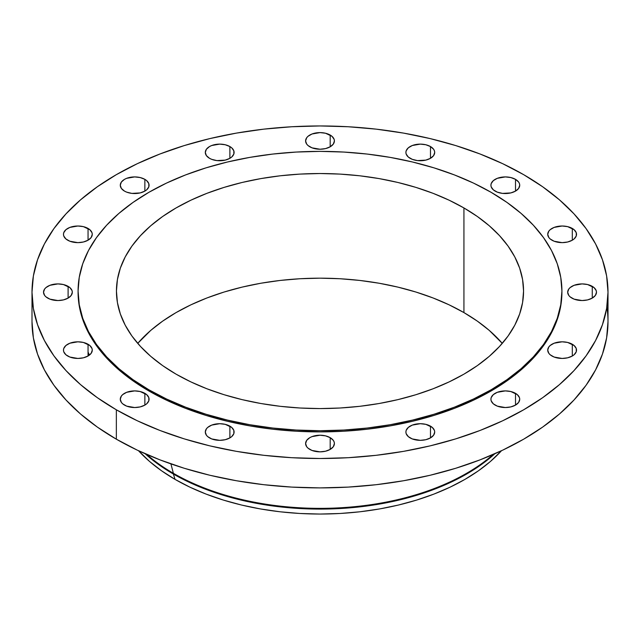 <?xml version="1.0" encoding="UTF-8"?>
<svg xmlns="http://www.w3.org/2000/svg" width="640" height="640" viewBox="0 0 640 640"><rect width="100%" height="100%" fill="white"/><g stroke="black" fill="none" stroke-linecap="round" stroke-linejoin="round"><path stroke-width="0.96" d="M592.264 286.352L592.264 298.104L595.384 295.408L596.48 292.224L596.2 290.608L594.056 287.608L587.592 284.544L582.08 283.912L574.08 285.312L570.104 287.608L568.776 289.048L567.68 292.224A14.4 8.312 180 0 1 576.568 284.544A14.4 8.312 180 0 1 592.264 286.352A14.4 8.312 180 0 1 596.48 292.224A14.4 8.312 180 0 1 587.592 299.904A14.4 8.312 180 0 1 571.896 298.104A14.4 8.312 180 0 1 567.68 292.224L568.776 295.408L570.104 296.848L574.08 299.136L582.08 300.544L587.592 299.904L592.264 298.104L592.264 286.352M572.312 344.256L572.312 356.008L574.104 354.752L576.256 351.752L576.256 348.512L574.104 345.512L567.64 342.448L562.128 341.816L554.128 343.216L550.16 345.512L548.824 346.952L547.728 350.128A14.4 8.312 180 0 1 556.616 342.448A14.4 8.312 180 0 1 572.312 344.256A14.4 8.312 180 0 1 576.528 350.128A14.4 8.312 180 0 1 567.64 357.808A14.4 8.312 180 0 1 551.952 356.008A14.4 8.312 180 0 1 547.728 350.128L548.824 353.312L550.16 354.752L554.128 357.04L562.128 358.448L567.64 357.808L572.312 356.008L572.312 344.256M515.504 393.344L515.504 405.096L518.624 402.4L519.72 399.216L519.44 397.6L517.288 394.6L510.832 391.536L505.32 390.904L497.32 392.304L493.344 394.6L491.192 397.6L490.92 399.216A14.4 8.312 180 0 1 499.808 391.536A14.4 8.312 180 0 1 515.504 393.344A14.4 8.312 180 0 1 519.72 399.216A14.4 8.312 180 0 1 510.832 406.904A14.4 8.312 180 0 1 495.136 405.096A14.4 8.312 180 0 1 490.92 399.216L491.192 400.84L493.344 403.84L497.32 406.136L505.32 407.536L510.832 406.904L515.504 405.096L515.504 393.344M430.48 426.144L430.48 437.896L433.6 435.2L434.696 432.016L434.416 430.4L432.264 427.4L425.808 424.336L420.296 423.704L412.296 425.104L408.32 427.4L406.168 430.4L405.896 432.016A14.4 8.312 180 0 1 414.784 424.336A14.4 8.312 180 0 1 430.48 426.144A14.4 8.312 180 0 1 434.696 432.016A14.4 8.312 180 0 1 425.808 439.704A14.4 8.312 180 0 1 410.112 437.896A14.4 8.312 180 0 1 405.896 432.016L406.168 433.64L408.32 436.64L412.296 438.936L420.296 440.336L425.808 439.704L430.48 437.896L430.48 426.144M330.184 437.656L330.184 449.416L333.304 446.72L334.4 443.536L334.12 441.912L333.304 440.352L330.184 437.656L325.512 435.856L320 435.224L312 436.624L309.816 437.656L306.696 440.352L305.6 443.536A14.4 8.312 180 0 1 314.488 435.856A14.4 8.312 180 0 1 330.184 437.656A14.4 8.312 180 0 1 334.4 443.536A14.4 8.312 180 0 1 325.512 451.216A14.4 8.312 180 0 1 309.816 449.416A14.4 8.312 180 0 1 305.6 443.536L306.696 446.72L308.024 448.16L312 450.448L320 451.848L325.512 451.216L330.184 449.416L330.184 437.656M229.888 426.144L229.888 437.896L231.68 436.64L233.832 433.64L233.832 430.4L231.68 427.4L225.216 424.336L219.704 423.704L211.704 425.104L207.736 427.4L206.4 428.84L205.304 432.016A14.4 8.312 180 0 1 214.192 424.336A14.4 8.312 180 0 1 229.888 426.144A14.4 8.312 180 0 1 234.104 432.016A14.4 8.312 180 0 1 225.216 439.704A14.4 8.312 180 0 1 209.52 437.896A14.4 8.312 180 0 1 205.304 432.016L206.4 435.2L207.736 436.64L211.704 438.936L219.704 440.336L225.216 439.704L229.888 437.896L229.888 426.144M144.864 393.344L144.864 405.096L146.656 403.84L148.808 400.84L148.808 397.6L146.656 394.6L140.192 391.536L134.68 390.904L126.68 392.304L122.712 394.6L121.376 396.04L120.28 399.216A14.4 8.312 180 0 1 129.168 391.536A14.4 8.312 180 0 1 144.864 393.344A14.4 8.312 180 0 1 149.08 399.216A14.4 8.312 180 0 1 140.192 406.904A14.4 8.312 180 0 1 124.496 405.096A14.4 8.312 180 0 1 120.28 399.216L121.376 402.4L122.712 403.84L126.68 406.136L134.68 407.536L140.192 406.904L144.864 405.096L144.864 393.344M88.048 344.256L88.048 356.008L91.176 353.312L92.272 350.128L91.992 348.512L89.84 345.512L83.384 342.448L77.872 341.816L69.872 343.216L65.896 345.512L63.744 348.512L63.472 350.128A14.4 8.312 180 0 1 72.36 342.448A14.4 8.312 180 0 1 88.048 344.256A14.4 8.312 180 0 1 92.272 350.128A14.4 8.312 180 0 1 83.384 357.808A14.4 8.312 180 0 1 67.688 356.008A14.4 8.312 180 0 1 63.472 350.128L63.744 351.752L65.896 354.752L69.872 357.04L77.872 358.448L83.384 357.808L88.048 356.008L88.048 344.256M68.104 286.352L68.104 298.104L71.224 295.408L72.32 292.224L72.04 290.608L69.896 287.608L63.432 284.544L57.92 283.912L49.92 285.312L45.944 287.608L44.616 289.048L43.52 292.224A14.4 8.312 180 0 1 52.408 284.544A14.4 8.312 180 0 1 68.104 286.352A14.4 8.312 180 0 1 72.32 292.224A14.4 8.312 180 0 1 63.432 299.904A14.4 8.312 180 0 1 47.736 298.104A14.4 8.312 180 0 1 43.52 292.224L44.616 295.408L45.944 296.848L49.92 299.136L57.92 300.544L63.432 299.904L68.104 298.104L68.104 286.352M88.048 228.448L88.048 240.2L91.176 237.504L92.272 234.32L91.992 232.704L89.84 229.704L83.384 226.64L77.872 226.008L69.872 227.408L65.896 229.704L63.744 232.704L63.472 234.32A14.4 8.312 180 0 1 72.36 226.64A14.4 8.312 180 0 1 88.048 228.448A14.4 8.312 180 0 1 92.272 234.32A14.4 8.312 180 0 1 83.384 242A14.4 8.312 180 0 1 67.688 240.2A14.4 8.312 180 0 1 63.472 234.32L63.744 235.944L65.896 238.944L69.872 241.232L77.872 242.64L83.384 242L88.048 240.2L88.048 228.448M144.864 179.352L144.864 191.112L146.656 189.856L148.808 186.856L148.808 183.616L146.656 180.616L144.864 179.352L140.192 177.552L134.68 176.92L126.68 178.32L124.496 179.352L121.376 182.056L120.28 185.232A14.4 8.312 180 0 1 129.168 177.552A14.4 8.312 180 0 1 144.864 179.352A14.4 8.312 180 0 1 149.08 185.232A14.4 8.312 180 0 1 140.192 192.912A14.4 8.312 180 0 1 124.496 191.112A14.4 8.312 180 0 1 120.28 185.232L121.376 188.416L124.496 191.112L126.68 192.144L131.872 193.392L140.192 192.912L144.864 191.112L144.864 179.352M229.888 146.552L229.888 158.312L231.68 157.056L233.832 154.056L233.832 150.816L231.68 147.816L229.888 146.552L225.216 144.752L219.704 144.12L211.704 145.52L209.52 146.552L206.4 149.256L205.304 152.432A14.4 8.312 180 0 1 214.192 144.752A14.4 8.312 180 0 1 229.888 146.552A14.4 8.312 180 0 1 234.104 152.432A14.4 8.312 180 0 1 225.216 160.112A14.4 8.312 180 0 1 209.52 158.312A14.4 8.312 180 0 1 205.304 152.432L206.4 155.616L209.52 158.312L211.704 159.344L216.896 160.592L225.216 160.112L229.888 158.312L229.888 146.552M330.184 135.04L330.184 146.792L333.304 144.096L334.4 140.92L334.12 139.296L331.976 136.296L325.512 133.232L320 132.6L312 134L308.024 136.296L306.696 137.736L305.6 140.92A14.4 8.312 180 0 1 314.488 133.232A14.4 8.312 180 0 1 330.184 135.04A14.4 8.312 180 0 1 334.4 140.92A14.4 8.312 180 0 1 325.512 148.6A14.4 8.312 180 0 1 309.816 146.792A14.4 8.312 180 0 1 305.6 140.92L306.696 144.096L308.024 145.536L312 147.832L320 149.232L325.512 148.6L330.184 146.792L330.184 135.04M430.48 146.552L430.48 158.312L433.6 155.616L434.696 152.432L434.416 150.816L433.6 149.256L430.48 146.552L425.808 144.752L420.296 144.12L412.296 145.52L408.32 147.816L406.168 150.816L405.896 152.432A14.4 8.312 180 0 1 414.784 144.752A14.4 8.312 180 0 1 430.48 146.552A14.4 8.312 180 0 1 434.696 152.432A14.4 8.312 180 0 1 425.808 160.112A14.4 8.312 180 0 1 410.112 158.312A14.4 8.312 180 0 1 405.896 152.432L406.168 154.056L408.32 157.056L412.296 159.344L417.488 160.592L425.808 160.112L430.48 158.312L430.48 146.552M572.312 228.448L572.312 240.2L574.104 238.944L576.256 235.944L576.256 232.704L574.104 229.704L567.64 226.64L562.128 226.008L554.128 227.408L550.16 229.704L548.824 231.144L547.728 234.32A14.4 8.312 180 0 1 556.616 226.64A14.4 8.312 180 0 1 572.312 228.448A14.4 8.312 180 0 1 576.528 234.32A14.4 8.312 180 0 1 567.64 242A14.4 8.312 180 0 1 551.952 240.2A14.4 8.312 180 0 1 547.728 234.32L548.824 237.504L550.16 238.944L554.128 241.232L562.128 242.64L567.64 242L572.312 240.2L572.312 228.448M515.504 179.352L515.504 191.112L518.624 188.416L519.72 185.232L519.44 183.616L518.624 182.056L515.504 179.352L510.832 177.552L505.32 176.92L497.32 178.32L493.344 180.616L491.192 183.616L490.92 185.232A14.4 8.312 180 0 1 499.808 177.552A14.4 8.312 180 0 1 515.504 179.352A14.4 8.312 180 0 1 519.72 185.232A14.4 8.312 180 0 1 510.832 192.912A14.4 8.312 180 0 1 495.136 191.112A14.4 8.312 180 0 1 490.92 185.232L491.192 186.856L493.344 189.856L497.32 192.144L502.512 193.392L510.832 192.912L515.504 191.112L515.504 179.352M88.048 352L89.36 355.144M173.376 474.032L175.048 479.384A205 118.352 0 0 0 501.488 450.728L490.448 461.448L478.464 470.776L464.952 479.384L450.048 487.184L433.888 494.104L416.632 500.072L398.448 505.04L379.504 508.952L359.992 511.776L340.096 513.48L320 514.048L299.904 513.48L280.008 511.776L260.496 508.952L241.552 505.04L223.368 500.072L206.112 494.104L189.952 487.184L175.048 479.384L173.376 474.032A207.36 119.72 0 0 0 494.832 453.752A207.36 119.72 180 0 1 173.376 474.032L173.376 473.296L173.376 474.032A207.36 119.72 180 0 1 145.168 453.752A207.36 119.72 0 0 0 173.376 474.032M493.2 454.472A207.36 119.72 180 0 1 173.376 473.296A207.36 119.72 0 0 0 493.2 454.472M170.904 463.88L173.376 473.296L170.904 463.88M32 292.224L32 321.624A288 166.272 0 0 0 116.352 439.192L116.352 409.8A288 166.272 180 0 1 32 292.224A288 166.272 180 0 1 209.784 138.608A288 166.272 180 0 1 523.648 174.656L542.624 186.744L559.464 199.848L573.992 213.848L586.08 228.6L595.6 243.96L602.464 259.792L606.616 275.928L608 292.224L606.616 308.528L602.464 324.664L595.6 340.496L586.08 355.856L573.992 370.608L559.464 384.608L542.624 397.712L523.648 409.8L502.704 420.76L480.008 430.48L455.76 438.872L430.216 445.848L403.6 451.344L376.184 455.304L348.232 457.704L320 458.504L291.768 457.704L263.816 455.304L236.4 451.344L209.784 445.848L184.24 438.872L159.992 430.48L137.296 420.76L116.352 409.8L97.376 397.712L80.536 384.608L66.008 370.608L53.92 355.856L44.4 340.496L37.536 324.664L33.384 308.528L32 292.224L33.384 275.928L37.536 259.792L44.4 243.96L53.92 228.6L66.008 213.848L80.536 199.848L97.376 186.744L116.352 174.656L137.296 163.696L159.992 153.976L184.24 145.584L209.784 138.608L236.4 133.112L263.816 129.144L291.768 126.752L320 125.952L348.232 126.752L376.184 129.144L403.6 133.112L430.216 138.608L455.76 145.584L480.008 153.976L502.704 163.696L523.648 174.656A288 166.272 180 0 1 608 292.224A288 166.272 180 0 1 430.216 445.848A288 166.272 180 0 1 116.352 409.8L116.352 439.192A288 166.272 0 0 0 430.216 475.24A288 166.272 0 0 0 608 321.624A288 166.272 0 0 0 606.872 306.92M78.08 292.216L78.08 292.224A241.92 139.672 0 0 0 148.936 390.992L148.936 389.816A241.92 139.672 180 0 1 78.08 291.048A241.92 139.672 180 0 1 227.424 162.008A241.92 139.672 180 0 1 491.064 192.288L507.008 202.448L521.152 213.456L533.352 225.208L543.504 237.6L551.504 250.504L557.272 263.8L560.752 277.36L561.92 291.048L560.752 304.744L557.272 318.296L551.504 331.592L543.504 344.504L533.352 356.888L521.152 368.648L507.008 379.656L491.064 389.816L473.472 399.016L454.4 407.184L434.04 414.232L412.576 420.088L390.224 424.712L367.2 428.04L343.712 430.048L320 430.72L296.288 430.048L272.8 428.04L249.776 424.712L227.424 420.088L205.96 414.232L185.6 407.184L166.528 399.016L148.936 389.816L132.992 379.656L118.848 368.648L106.648 356.888L96.496 344.504L88.496 331.592L82.728 318.296L79.248 304.744L78.08 291.048L79.248 277.36L82.728 263.8L88.496 250.504L96.496 237.6L106.648 225.208L118.848 213.456L132.992 202.448L148.936 192.288L166.528 183.08L185.6 174.92L205.96 167.872L227.424 162.008L249.776 157.392L272.8 154.064L296.288 152.056L320 151.376L343.712 152.056L367.2 154.064L390.224 157.392L412.576 162.008L434.04 167.872L454.4 174.92L473.472 183.08L491.064 192.288A241.92 139.672 180 0 1 561.92 291.048A241.92 139.672 180 0 1 412.576 420.088A241.92 139.672 180 0 1 148.936 389.816L148.936 390.992A241.92 139.672 0 0 0 412.576 421.264A241.92 139.672 0 0 0 561.92 292.224L561.92 292.216M463.936 312.592A203.56 117.52 0 0 0 137.728 343.376L150.744 330.4L162.648 321.136L176.064 312.592L190.864 304.848L206.912 297.976L224.04 292.048L242.104 287.12L260.912 283.232L280.288 280.432L300.048 278.736L320 278.168L339.952 278.736L359.712 280.432L379.088 283.232L397.896 287.12L415.96 292.048L433.088 297.976L449.136 304.848L463.936 312.592L463.936 207.952L463.936 312.592L477.352 321.136L489.256 330.4L502.272 343.376A203.56 117.52 0 0 0 463.936 312.592M176.064 374.152A203.56 117.52 180 0 1 116.44 291.048A203.56 117.52 180 0 1 242.104 182.472A203.56 117.52 180 0 1 463.936 207.952A203.56 117.52 180 0 1 523.56 291.048A203.56 117.52 180 0 1 397.896 399.632A203.56 117.52 180 0 1 176.064 374.152L190.864 381.896L206.912 388.768L224.04 394.696L242.104 399.632L260.912 403.512L280.288 406.32L300.048 408.008L320 408.576L339.952 408.008L359.712 406.32L379.088 403.512L397.896 399.632L415.96 394.696L433.088 388.768L449.136 381.896L463.936 374.152L477.352 365.608L489.256 356.344L499.52 346.448L508.064 336.024L514.792 325.168L519.648 313.976L522.576 302.568L523.56 291.048L522.576 279.528L519.648 268.12L514.792 256.936L508.064 246.08L499.52 235.648L489.256 225.76L477.352 216.496L463.936 207.952L449.136 200.208L433.088 193.336L415.96 187.408L397.896 182.472L379.088 178.592L359.712 175.784L339.952 174.096L320 173.528L300.048 174.096L280.288 175.784L260.912 178.592L242.104 182.472L224.04 187.408L206.912 193.336L190.864 200.208L176.064 207.952L162.648 216.496L150.744 225.76L140.48 235.648L131.936 246.08L125.208 256.936L120.352 268.12L117.424 279.528L116.44 291.048L117.424 302.568L120.352 313.976L125.208 325.168L131.936 336.024L140.48 346.448L150.744 356.344L162.648 365.608L176.064 374.152M78.08 291.048L79.248 305.92L82.728 319.472L88.496 332.768L96.496 345.68L106.648 358.064L118.848 369.824L132.992 380.832L148.936 390.992L166.528 400.192L185.6 408.36L205.96 415.408L227.424 421.264L249.776 425.88L272.8 429.216L296.288 431.224L320 431.896L343.712 431.224L367.2 429.216L390.224 425.88L412.576 421.264L434.04 415.408L454.4 408.36L473.472 400.192L491.064 390.992L507.008 380.832L521.152 369.824L533.352 358.064L543.504 345.68L551.504 332.768L557.272 319.472L560.752 305.92L561.92 291.048M32 321.624L33.384 337.92L37.536 354.056L44.4 369.888L53.92 385.248L66.008 400L80.536 414L97.376 427.104L116.352 439.192L137.296 450.152L159.992 459.872L184.24 468.264L209.784 475.24L236.4 480.736L263.816 484.704L291.768 487.096L320 487.896L348.232 487.096L376.184 484.704L403.6 480.736L430.216 475.24L455.76 468.264L480.008 459.872L502.704 450.152L523.648 439.192L542.624 427.104L559.464 414L573.992 400L586.08 385.248L595.6 369.888L602.464 354.056L606.616 337.92L608 321.624L608 292.224M146.8 454.472A207.36 119.72 0 0 0 173.376 473.296A207.36 119.72 180 0 1 146.8 454.472M138.512 450.728A205 118.352 0 0 0 175.048 479.384L161.536 470.776L149.552 461.448L138.512 450.728"/></g></svg>
